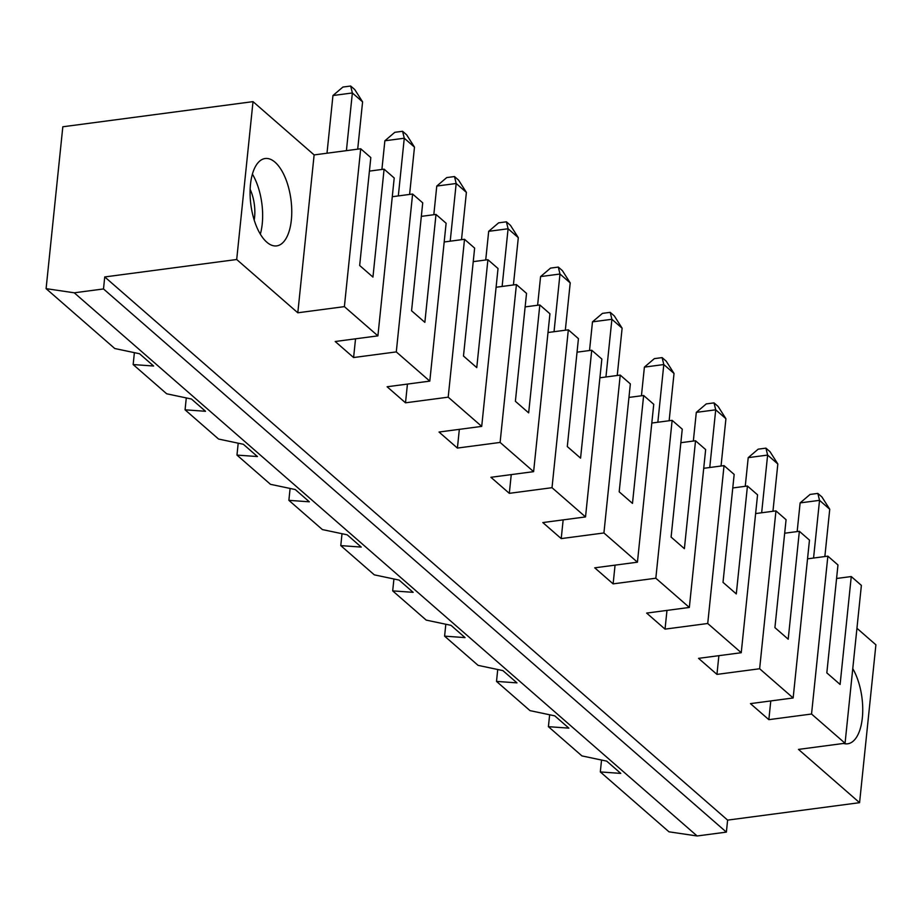 <?xml version="1.0" encoding="UTF-8"?>
<svg xmlns="http://www.w3.org/2000/svg" width="922" height="922" viewBox="0 0 922 922"><rect width="100%" height="100%" fill="white"/><g stroke="black" fill="none" stroke-linecap="round" stroke-linejoin="round"><path stroke-width="1.38" d="M770.78 700.939L768.844 719.656L750.462 703.624L793.151 697.977L809.47 540.108L799.351 531.291L784.668 533.227M253.02 101.639L62.823 126.775L46.1 288.644L74.244 292.804L103.495 288.943L104.739 276.946L236.7 259.508L253.02 101.639L314.125 154.919L360.698 148.765L370.817 157.581L359.661 265.501L372.949 277.084L384.094 169.164L369.422 171.112M793.151 697.977L759.636 668.75L716.947 674.397L698.553 658.354L741.242 652.718L707.727 623.491L665.039 629.127L646.645 613.095L689.345 607.448L655.83 578.221L613.13 583.868L594.736 567.825L637.436 562.19L603.922 532.962L561.221 538.598L542.827 522.567L585.528 516.919L552.013 487.692L509.313 493.339L490.919 477.296L533.619 471.649L500.104 442.433L457.404 448.069L439.022 432.038L481.71 426.39L448.196 397.163L405.507 402.81L387.113 386.767L429.802 381.12L396.287 351.904L353.599 357.54L335.205 341.509L377.905 335.862L394.213 177.992L384.094 169.164M429.802 381.12L446.121 223.251L436.002 214.434L424.858 322.343L411.569 310.76L422.725 202.852L412.607 194.035L392.276 196.72M436.002 214.434L421.319 216.37M481.71 426.39L498.03 268.521L487.911 259.704L476.766 367.613L463.478 356.03L474.634 248.11L464.515 239.294L444.185 241.979M487.911 259.704L473.228 261.641M533.619 471.649L549.938 313.78L539.819 304.963L528.663 412.872L515.386 401.289L526.531 293.38L516.424 284.564L496.094 287.249M539.819 304.963L525.137 306.899M585.528 516.919L601.847 359.05L591.728 350.233L580.572 458.142L567.295 446.559L578.44 338.639L568.332 329.822L548.002 332.508M591.728 350.233L577.045 352.169M637.436 562.19L653.744 404.309L643.637 395.492L632.48 503.4L619.192 491.818L630.348 383.909L620.229 375.093L599.911 377.778M643.637 395.492L628.954 397.428M689.345 607.448L705.653 449.579L695.534 440.762L684.389 548.671L671.101 537.088L682.257 429.168L672.138 420.351L651.808 423.037M695.534 440.762L680.862 442.698M741.242 652.718L757.561 494.837L747.442 486.021L736.298 593.929L723.009 582.347L734.166 474.438L724.047 465.622L703.717 468.307M747.442 486.021L732.76 487.957M799.351 531.291L788.206 639.2L774.918 627.617L786.074 519.708L775.955 510.88L755.625 513.566M46.1 288.644L114.766 348.516L139.556 353.748L153.617 366.022L133.16 364.559L166.675 393.786L191.453 399.019L205.525 411.281L185.068 409.817L218.572 439.045L243.362 444.277L257.434 456.551L236.966 455.088L270.48 484.315L295.271 489.547L309.343 501.81L288.874 500.346L322.389 529.574L347.179 534.806L361.251 547.08L340.783 545.617L374.297 574.844L399.088 580.076L413.148 592.339L392.691 590.875L426.206 620.103L450.996 625.335L465.057 637.609L444.6 636.145L478.115 665.373L502.893 670.605L516.965 682.868L496.509 681.404L530.012 710.632L554.802 715.864L568.874 728.138L548.406 726.674L581.92 755.902L606.711 761.134L620.783 773.397L600.314 771.933L668.98 831.817L697.124 835.977L726.375 832.117L727.619 820.119L859.581 802.682L798.487 749.402L845.059 743.247L861.379 585.378L851.26 576.55L840.103 684.458L826.827 672.876L837.971 564.967L827.864 556.15L807.534 558.836M851.26 576.55L836.577 578.486M856.941 628.274L875.9 644.812L859.581 802.682M377.905 335.862L344.39 306.634L360.698 148.765M236.7 259.508L297.806 312.788L344.39 306.634M727.619 820.119L104.739 276.946M845.059 743.247L811.544 714.02L827.864 556.15M768.844 719.656L811.544 714.02M813.561 558.041L819.531 500.346L817.837 493.408L810.081 494.434L800.123 502.905L797.161 531.579M817.837 493.408L821.928 496.97L829.742 509.255L824.856 556.542M829.742 509.255L819.531 500.346L800.123 502.905M600.314 771.933L601.547 760.039M777.834 463.985L767.623 455.076L765.94 448.138L770.02 451.699L777.834 463.985L772.947 511.284M761.653 512.77L767.623 455.076L748.215 457.646L745.253 486.309M748.215 457.646L758.172 449.164L765.94 448.138M759.636 668.75L775.955 510.88M716.947 674.397L718.883 655.669M707.727 623.491L724.047 465.622M665.039 629.127L666.975 610.41M655.83 578.221L672.138 420.351M613.13 583.868L615.066 565.14M603.922 532.962L620.229 375.093M561.221 538.598L563.158 519.881M552.013 487.692L568.332 329.822M509.313 493.339L511.249 474.611M500.104 442.433L516.424 284.564M457.404 448.069L459.34 429.341M448.196 397.163L464.515 239.294M405.507 402.81L407.443 384.082M396.287 351.904L412.607 194.035M353.599 357.54L355.535 338.812M297.806 312.788L314.125 154.919M266.792 242.175A44.06 20.203 -97.5 0 1 250.093 194.392A44.06 20.203 -97.5 0 1 265.144 158.526A44.06 20.203 -97.5 0 1 290.949 199.555A44.06 20.203 -97.5 0 1 276.692 245.886A44.06 20.203 -97.5 0 1 266.792 242.175M726.375 832.117L103.495 288.943M852.769 668.657A44.06 20.203 -97.5 0 1 862.554 715.288A44.06 20.203 -97.5 0 1 847.664 743.8A44.06 20.203 -97.5 0 1 843.549 743.443M548.406 726.674L549.639 714.781M697.124 835.977L74.244 292.804M346.407 150.655L352.365 92.961L350.683 86.023L342.915 87.048L332.957 95.531L326.999 153.213M350.683 86.023L354.774 89.584L362.588 101.869L352.365 92.961L332.957 95.531M260.327 234.142A44.06 20.203 82.5 0 0 252.398 174.12M398.316 195.913L404.274 138.231L384.866 140.789L381.904 169.464M414.485 147.14L404.274 138.231L402.591 131.281L406.671 134.854L414.485 147.14L409.599 194.427M384.866 140.789L394.823 132.307L402.591 131.281M133.16 364.559L134.382 352.653M362.588 101.869L357.701 149.157M250.139 189.333A27.533 12.631 -97.5 0 1 254.195 220.035M466.394 192.398L456.183 183.49L436.774 186.06L446.732 177.577L454.5 176.551L458.58 180.113L466.394 192.398L461.507 239.685M436.774 186.06L433.813 214.722M502.121 286.442L508.091 228.76L488.683 231.318L485.721 259.992M236.966 455.088L238.199 443.182M450.213 241.184L456.183 183.49L454.5 176.551M518.302 237.669L508.091 228.76L506.397 221.81L510.488 225.383L518.302 237.669L513.416 284.956M488.683 231.318L498.641 222.836L506.397 221.81M554.03 331.713L559.988 274.018L540.58 276.588L537.618 305.251M288.874 500.346L290.107 488.453M570.211 282.927L559.988 274.018L558.306 267.08L562.397 270.642L570.211 282.927L565.324 330.226M540.58 276.588L550.549 268.106L558.306 267.08M605.938 376.983L611.897 319.289L592.489 321.847L589.527 350.521M340.783 545.617L342.016 533.723M622.12 328.197L611.897 319.289L610.214 312.339L614.306 315.912L622.12 328.197L617.233 375.485M592.489 321.847L602.458 313.365L610.214 312.339M657.847 422.241L663.805 364.547L644.397 367.117L641.435 395.78M392.691 590.875L393.925 578.981M674.028 373.456L663.805 364.547L662.123 357.609L666.214 361.17L674.028 373.456L669.142 420.755M644.397 367.117L654.355 358.635L662.123 357.609M709.756 467.512L715.714 409.817L696.306 412.376L693.344 441.05M444.6 636.145L445.822 624.252M725.925 418.726L715.714 409.817L714.031 402.879L718.111 406.441L725.925 418.726L721.039 466.013M696.306 412.376L706.264 403.905L714.031 402.879M496.509 681.404L497.73 669.51M185.068 409.817L186.29 397.924"/></g></svg>
